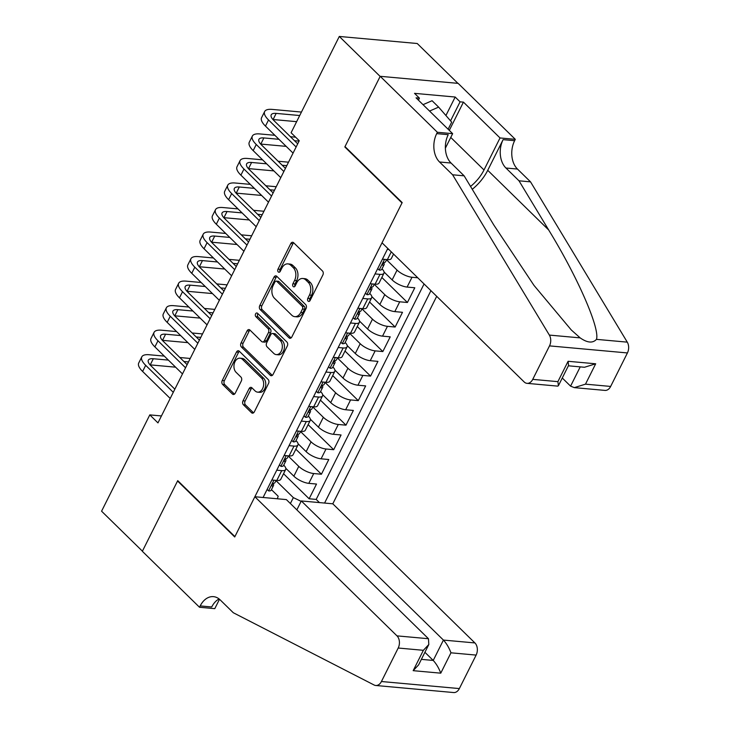 <?xml version="1.0" encoding="UTF-8"?>
<svg xmlns="http://www.w3.org/2000/svg" width="729" height="729" viewBox="0 0 729 729"><rect width="100%" height="100%" fill="white"/><g stroke="black" fill="none" stroke-linecap="round" stroke-linejoin="round"><path stroke-width="1.09" d="M308.094 301.141A2.014 1.394 -84.8 0 0 308.759 301.46A2.014 1.394 -84.8 0 0 310.062 300.548L322.874 274.961A2.88 1.996 -84.8 0 0 322.482 270.988L293.623 242.73A2.88 1.996 -84.8 0 0 292.675 242.274A2.88 1.996 -84.8 0 0 290.807 243.568L277.995 269.156A2.014 1.394 -84.8 0 0 278.278 271.944A2.014 1.394 -84.8 0 0 278.934 272.263A2.014 1.394 -84.8 0 0 280.246 271.352L281.904 268.044A9.222 6.388 -84.8 0 1 287.864 263.889A9.222 6.388 -84.8 0 1 290.889 265.365L293.295 267.716A9.222 6.388 -84.8 0 1 294.571 280.446L292.912 283.754A2.014 1.394 -84.8 0 0 293.186 286.543A2.014 1.394 -84.8 0 0 293.851 286.862A2.014 1.394 -84.8 0 0 295.154 285.95L296.812 282.642A9.222 6.388 -84.8 0 1 302.772 278.487A9.222 6.388 -84.8 0 1 305.797 279.963L308.203 282.314A9.222 6.388 -84.8 0 1 309.479 295.045L307.82 298.352A2.014 1.394 -84.8 0 0 308.094 301.141M243.012 400.804A2.88 1.996 -84.8 0 0 243.413 404.786L251.514 412.714A2.88 1.996 -84.8 0 0 252.453 413.17A2.88 1.996 -84.8 0 0 254.321 411.876L268.545 383.454A2.88 1.996 -84.8 0 0 268.154 379.481L239.294 351.223A2.88 1.996 -84.8 0 0 238.347 350.758A2.88 1.996 -84.8 0 0 236.478 352.061L222.254 380.474A2.88 1.996 -84.8 0 0 222.646 384.456L232.433 394.034A2.88 1.996 -84.8 0 0 233.38 394.489A2.88 1.996 -84.8 0 0 235.239 393.195L241.326 381.03A2.88 1.996 -84.8 0 0 240.934 377.057L236.078 372.309A7.709 5.34 -84.8 0 1 234.337 363.443A7.709 5.34 -84.8 0 1 240.005 358.185A7.709 5.34 -84.8 0 1 242.529 359.424L261.538 378.023A7.709 5.34 -84.8 0 1 263.278 386.889A7.709 5.34 -84.8 0 1 257.61 392.138A7.709 5.34 -84.8 0 1 255.086 390.908L251.915 387.81A2.88 1.996 -84.8 0 0 250.967 387.345A2.88 1.996 -84.8 0 0 249.108 388.648L243.012 400.804L245.126 400.996A2.88 1.996 -84.8 0 0 245.518 404.978L253.546 412.833M177.73 480.639L142.41 551.17L101.577 511.193L149.8 414.892L157.965 422.893L299.255 140.743L291.09 132.751L339.304 36.45L380.146 76.427L344.826 146.966L401.998 202.935L234.902 536.608L177.73 480.639M289.012 337.819A2.88 1.996 -84.8 0 0 289.96 338.274A2.88 1.996 -84.8 0 0 291.828 336.98L306.052 308.558A2.88 1.996 -84.8 0 0 305.661 304.585L276.792 276.327A2.88 1.996 -84.8 0 0 275.854 275.863A2.88 1.996 -84.8 0 0 273.986 277.166L259.761 305.579A2.88 1.996 -84.8 0 0 260.153 309.561L289.012 337.819L290.971 337.992M287.299 346.011L273.074 374.424A2.88 1.996 -84.8 0 1 271.206 375.727A2.88 1.996 -84.8 0 1 270.259 375.262L241.399 347.013A2.88 1.996 -84.8 0 1 241.007 343.031L247.095 330.866A2.88 1.996 -84.8 0 1 248.953 329.572A2.88 1.996 -84.8 0 1 249.901 330.027L261.611 341.491A2.88 1.996 -84.8 0 0 262.558 341.947A2.88 1.996 -84.8 0 0 264.417 340.653L268.454 332.579A2.88 1.996 -84.8 0 0 268.062 328.606L255.879 316.678A2.014 1.394 -84.8 0 1 255.414 314.354A2.014 1.394 -84.8 0 1 256.9 312.978A2.014 1.394 -84.8 0 1 257.565 313.306L286.907 342.029A2.88 1.996 -84.8 0 1 287.299 346.011M283.554 473.732L309.132 498.773L316.504 484.047L308.814 483.354L313.725 473.54A11.737 4.164 -153.4 0 1 298.772 466.378L288.256 456.081M295.846 449.201L321.416 474.233L328.788 459.516L321.097 458.814L326.018 449A11.737 4.164 -153.4 0 1 311.055 441.847L300.539 431.55M308.13 424.661L333.7 449.702L341.072 434.976L333.39 434.284L338.302 424.469A11.737 4.164 -153.4 0 1 323.339 417.307L312.823 407.01M320.414 400.13L345.983 425.162L353.355 410.445L345.674 409.744L350.585 399.929A11.737 4.164 -153.4 0 1 335.632 392.776L325.116 382.479M332.697 375.599L358.276 400.631L365.648 385.905L357.957 385.213L362.869 375.399A11.737 4.164 -153.4 0 1 347.915 368.236L337.399 357.948M344.99 351.059L370.56 376.1L377.932 361.374L370.241 360.682L375.162 350.868A11.737 4.164 -153.4 0 1 360.199 343.705L349.683 333.408M357.274 326.528L382.843 351.56L390.215 336.844L382.534 336.142L387.445 326.328A11.737 4.164 -153.4 0 1 372.483 319.165L361.967 308.877M369.557 301.988L395.136 327.029L402.499 312.304L394.817 311.611L399.729 301.797A11.737 4.164 -153.4 0 1 384.775 294.634L374.259 284.337M381.841 277.457L407.42 302.489L414.792 287.773L407.101 287.071L412.013 277.257A11.737 4.164 -153.4 0 1 397.059 270.104L386.543 259.806M308.814 483.354A11.737 4.164 26.6 0 1 293.86 476.192L285.795 468.3M321.097 458.814A11.737 4.164 26.6 0 1 306.144 451.652L298.079 443.761M333.39 434.284A11.737 4.164 26.6 0 1 318.427 427.121L310.363 419.23M345.674 409.744A11.737 4.164 26.6 0 1 330.711 402.59L322.655 394.69M357.957 385.213A11.737 4.164 26.6 0 1 343.004 378.05L334.939 370.159M370.241 360.682A11.737 4.164 26.6 0 1 355.287 353.519L347.223 345.628M382.534 336.142A11.737 4.164 26.6 0 1 367.571 328.979L359.506 321.088M394.817 311.611A11.737 4.164 26.6 0 1 379.855 304.449L371.799 296.557M407.101 287.071A11.737 4.164 26.6 0 1 392.147 279.918L384.083 272.017M296.849 509.863L301.314 500.951L332.798 503.803L436.698 296.32M324.578 503.056L430.93 290.68M387.792 248.443L263.087 497.488M393.551 254.084L391.336 258.494A11.737 4.164 -153.4 0 1 387.372 259.642L382.415 259.187M388.885 249.518L387.327 249.373M271.844 480.001L276.801 480.447A11.737 4.164 26.6 0 0 280.765 479.308L285.677 469.494A11.737 4.164 -153.4 0 1 281.713 470.633L276.756 470.187M284.128 455.461L289.085 455.917A11.737 4.164 26.6 0 0 293.049 454.778L297.97 444.963A11.737 4.164 -153.4 0 1 294.006 446.102L289.039 445.647M296.411 430.93L301.378 431.377A11.737 4.164 26.6 0 0 305.333 430.238L310.253 420.423A11.737 4.164 -153.4 0 1 306.289 421.562L301.323 421.116M308.695 406.399L313.661 406.846A11.737 4.164 26.6 0 0 317.625 405.707L322.537 395.893A11.737 4.164 -153.4 0 1 318.573 397.032L313.616 396.585M320.988 381.859L325.945 382.315A11.737 4.164 26.6 0 0 329.909 381.167L334.821 371.353A11.737 4.164 -153.4 0 1 330.857 372.501L325.899 372.045M333.271 357.328L338.229 357.775A11.737 4.164 26.6 0 0 342.193 356.636L347.113 346.822A11.737 4.164 -153.4 0 1 343.149 347.961L338.183 347.514M345.555 332.788L350.521 333.244A11.737 4.164 26.6 0 0 354.476 332.105L359.397 322.291A11.737 4.164 -153.4 0 1 355.433 323.43L350.467 322.974M357.839 308.258L362.805 308.704A11.737 4.164 26.6 0 0 366.769 307.565L371.681 297.751A11.737 4.164 -153.4 0 1 367.717 298.89L362.76 298.443M370.132 283.727L375.089 284.173A11.737 4.164 26.6 0 0 379.053 283.034L383.964 273.22A11.737 4.164 -153.4 0 1 380 274.359L375.043 273.913M417.753 277.785L412.013 277.257M407.42 302.489L399.729 301.797M395.136 327.029L387.445 326.328M382.843 351.56L375.162 350.868M370.56 376.1L362.869 375.399M358.276 400.631L350.585 399.929M345.983 425.162L338.302 424.469M333.7 449.702L326.018 449M321.416 474.233L313.725 473.54M309.132 498.773L316.186 499.411L424.068 283.964M290.388 503.539L293.34 497.625L275.972 480.621M457.921 83.352L417.234 43.512L339.304 36.45M161.437 415.949L149.8 414.892M271.443 489.651L278.177 496.258L277.339 498.773M382.014 268.846A11.737 4.164 -153.4 0 1 383.964 273.22M369.731 293.377A11.737 4.164 -153.4 0 1 371.681 297.751M357.447 317.917A11.737 4.164 -153.4 0 1 359.397 322.291M345.154 342.448A11.737 4.164 -153.4 0 1 347.113 346.822M332.871 366.988A11.737 4.164 -153.4 0 1 334.821 371.353M320.587 391.519A11.737 4.164 -153.4 0 1 322.537 395.893M308.303 416.049A11.737 4.164 -153.4 0 1 310.253 420.423M296.01 440.589A11.737 4.164 -153.4 0 1 297.97 444.963M283.727 465.12A11.737 4.164 -153.4 0 1 285.677 469.494M293.34 497.625L301.113 501.342M316.186 499.411L319.439 502.591M344.826 146.966L345.437 147.021M309.88 300.867A2.014 1.394 -84.8 0 1 309.925 298.544L311.584 295.236A9.222 6.388 -84.8 0 0 310.308 282.506L308.203 282.314M302.772 278.487L304.877 278.678A9.222 6.388 -84.8 0 1 307.911 280.155L310.308 282.506M287.864 263.889L289.969 264.08A9.222 6.388 -84.8 0 1 292.994 265.556L295.4 267.908A9.222 6.388 -84.8 0 1 296.676 280.638L295.017 283.946A2.014 1.394 -84.8 0 0 294.963 286.269M293.687 242.803A2.88 1.996 -84.8 0 0 292.912 243.759L280.1 269.347A2.014 1.394 -84.8 0 0 280.054 271.671M276.865 276.391A2.88 1.996 -84.8 0 0 276.091 277.357L261.866 305.77A2.88 1.996 -84.8 0 0 262.258 309.752L291.053 337.937M302.48 309.014A2.014 1.394 -84.8 0 0 302.207 306.226L276.874 281.421A2.014 1.394 -84.8 0 0 276.209 281.102A2.014 1.394 -84.8 0 0 274.906 282.014L273.156 285.504A9.222 6.388 -84.8 0 0 274.432 298.234L291.746 315.183A9.222 6.388 -84.8 0 0 294.771 316.659A9.222 6.388 -84.8 0 0 300.731 312.504L302.48 309.014L304.585 309.205A2.014 1.394 -84.8 0 0 304.312 306.417L302.207 306.226M276.209 281.102L278.314 281.294A2.014 1.394 -84.8 0 1 278.979 281.613L304.312 306.417M294.771 316.659L296.876 316.851A9.222 6.388 -84.8 0 0 302.845 312.695L300.731 312.504M304.585 309.205L302.845 312.695M272.3 375.389L243.504 347.195L241.399 347.013M249.974 330.1A2.88 1.996 -84.8 0 0 249.2 331.057L243.112 343.222A2.88 1.996 -84.8 0 0 243.504 347.195M262.558 341.947L264.663 342.138A2.88 1.996 -84.8 0 0 266.522 340.844L270.568 332.77A2.88 1.996 -84.8 0 0 270.167 328.797L257.984 316.869L255.879 316.678M257.957 313.689A2.014 1.394 -84.8 0 0 257.984 316.869M273.758 353.383A7.709 5.34 -84.8 0 0 276.282 354.613A7.709 5.34 -84.8 0 0 281.95 349.355A7.709 5.34 -84.8 0 0 280.209 340.498L273.512 333.946A2.88 1.996 -84.8 0 0 272.564 333.481A2.88 1.996 -84.8 0 0 270.705 334.784L266.659 342.849A2.88 1.996 -84.8 0 0 267.06 346.831L273.758 353.383M276.282 354.613L278.387 354.804A7.709 5.34 -84.8 0 0 284.055 349.546A7.709 5.34 -84.8 0 0 282.314 340.689L280.209 340.498M272.564 333.481L274.669 333.672A2.88 1.996 -84.8 0 1 275.617 334.137L282.314 340.689M251.988 387.874A2.88 1.996 -84.8 0 0 251.213 388.839L245.126 400.996M257.61 392.138L259.715 392.33A7.709 5.34 -84.8 0 0 265.383 387.072A7.709 5.34 -84.8 0 0 263.643 378.214L261.538 378.023M240.005 358.185L242.11 358.376A7.709 5.34 -84.8 0 1 244.643 359.616L263.643 378.214M239.358 351.287A2.88 1.996 -84.8 0 0 238.593 352.253L224.359 380.666A2.88 1.996 -84.8 0 0 224.76 384.648L234.465 394.152M301.442 112.066L272.081 109.396A22.016 7.809 26.6 0 0 264.654 111.537A22.016 7.809 26.6 0 0 268.536 119.957L296.129 146.976M264.654 111.537L261.583 117.67A22.016 7.809 26.6 0 0 265.465 126.099L293.058 153.108M297.705 143.841L273.803 120.44A14.671 5.203 -153.4 0 1 271.215 114.827A14.671 5.203 -153.4 0 1 276.163 113.396L299.71 115.528M272.928 119.52A14.671 5.203 -153.4 0 1 273.093 119.529L296.639 121.661M439.086 120.385A19.072 11.965 134.4 0 0 438.275 119.592M423.03 104.666L432.078 100.72L438.612 107.117L451.679 122.144L448.125 129.233M429.563 111.063L438.612 107.117M562.269 378.005L570.579 386.142L580.229 366.878M452.609 174.787L464.136 175.835L493.797 224.988L533.983 285.394L571.281 329.964L580.166 337.882C587.346 342.876 592.777 343.368 596.459 339.359C600.149 328.651 577.578 276.993 548.664 229.963L519.002 180.81L505.935 168.016A20.54 14.243 95.2 0 1 503.101 139.649L514.628 140.688L515.303 139.339L458.131 83.37L380.21 76.308L345.008 146.602L402.18 202.571L382.032 242.803L524.142 381.932A8.803 6.105 -84.8 0 0 527.04 383.345A8.803 6.105 -84.8 0 0 532.735 379.372L549.502 345.883A8.803 6.105 -84.8 0 0 549.356 335.085L452.609 174.787L439.541 161.993A20.54 14.243 95.2 0 1 436.707 133.626L437.382 132.277L380.21 76.308M519.002 180.81L530.53 181.849L517.462 169.055A20.54 14.243 95.2 0 1 514.628 140.688M436.707 133.626L448.235 134.674A20.54 14.243 95.2 0 0 451.069 163.041L464.136 175.835M532.735 379.372L557.895 381.65L568.091 361.292L595.684 363.789L585.487 384.156L610.656 386.434L627.423 352.945L549.502 345.883M596.459 339.359L627.277 342.147L530.53 181.849M437.382 132.277L452.645 133.662L416.059 97.841L419.43 98.142L418.419 100.155M445.92 115.519L455.178 97.03L414.528 93.348L419.43 98.142M455.178 97.03L460.072 101.832L463.444 102.133L500.03 137.954L515.303 139.339M470.542 186.451A33.015 20.704 134.4 0 0 484.001 169.975L500.03 137.954M452.645 133.662L445.373 148.187M472.264 189.303A38.227 23.975 134.4 0 0 487.737 170.313L503.101 139.649M627.277 342.147A8.803 6.105 95.2 0 1 627.423 352.945M610.656 386.434A8.803 6.105 95.2 0 1 604.961 390.407L574.297 387.628L570.579 386.142M463.444 102.133L449.301 130.382M450.549 120.85L460.072 101.832M557.895 381.65L558.396 385.732L557.703 386.124L527.04 383.345M568.091 361.292L568.593 365.375L558.396 385.732M595.684 363.789L584.494 367.261L568.383 365.803M585.487 384.156L574.297 387.628M254.868 496.741L396.986 635.87L428.47 638.722L286.36 499.593L254.868 496.741L234.72 536.972L177.548 481.003L142.346 551.297L199.518 607.266L214.791 608.651L219.493 599.265M332.798 503.803L474.907 642.932A8.803 6.105 95.2 0 1 476.128 655.089L459.352 688.577A8.803 6.105 95.2 0 1 453.657 692.55L375.736 685.488A8.803 6.105 -84.8 0 1 374.123 685.014L233.298 612.734L220.231 599.94A20.54 14.243 -84.8 0 0 213.488 596.65A20.54 14.243 -84.8 0 0 200.202 605.917L199.518 607.266M476.128 655.089L450.959 652.81L440.763 673.168L413.17 670.671L423.367 650.304L398.198 648.026L381.431 681.515L459.352 688.577M178.168 481.058L177.548 481.003M301.314 500.951L443.423 640.08L474.907 642.932M375.736 685.488A8.803 6.105 -84.8 0 0 381.431 681.515M398.198 648.026A8.803 6.105 -84.8 0 0 396.986 635.87M219.092 598.937A20.54 14.243 -84.8 0 0 211.729 606.965L200.202 605.917M424.916 652.3L433.226 660.438L443.423 640.08C446.549 643.479 449.055 647.716 450.959 652.81M440.763 673.168C438.858 668.083 436.352 663.837 433.226 660.438L421.371 659.362M413.17 670.671L418.61 664.875L428.807 644.518L428.47 638.722M423.367 650.304L428.807 644.518M377.686 268.627L379.244 270.104A7.773 2.761 26.6 0 0 381.768 269.338L384.101 264.682A7.773 2.761 26.6 0 0 384.074 263.552L383.773 262.741M274.869 135.302L259.797 133.936A22.016 7.809 26.6 0 0 252.362 136.068A22.016 7.809 26.6 0 0 256.253 144.497L283.845 171.506M252.362 136.068L249.291 142.21A22.016 7.809 26.6 0 0 253.182 150.63L280.774 177.648M386.662 259.57L385.577 261.738A7.773 2.761 -153.4 0 1 384.429 262.449C382.588 263.543 382.096 264.518 382.962 265.392A7.773 2.761 26.6 0 0 384.101 264.682M285.422 168.372L261.52 144.971A14.671 5.203 -153.4 0 1 258.923 139.357A14.671 5.203 -153.4 0 1 263.88 137.936L278.952 139.303M260.636 144.05A14.671 5.203 -153.4 0 1 260.809 144.069L286.169 146.365M294.507 140.706L299.063 141.125M295.609 137.18L290.424 136.715M365.402 293.158L366.96 294.644A7.773 2.761 26.6 0 0 369.485 293.878L371.817 289.213A7.773 2.761 26.6 0 0 371.79 288.083L371.48 287.281M262.586 159.833L247.514 158.466A22.016 7.809 26.6 0 0 240.078 160.608A22.016 7.809 26.6 0 0 243.969 169.028L271.562 196.046M240.078 160.608L237.007 166.741A22.016 7.809 26.6 0 0 240.898 175.16L268.491 202.179M374.369 284.11L373.294 286.269A7.773 2.761 -153.4 0 1 372.145 286.98C370.305 288.073 369.813 289.058 370.669 289.923A7.773 2.761 26.6 0 0 371.817 289.213M273.129 192.903L249.227 169.511A14.671 5.203 -153.4 0 1 246.639 163.888A14.671 5.203 -153.4 0 1 251.596 162.467L266.668 163.834M248.352 168.59A14.671 5.203 -153.4 0 1 248.525 168.599L273.885 170.896M282.223 165.246L286.779 165.656M288.52 162.184L278.141 161.246M353.118 317.698L354.677 319.174A7.773 2.761 26.6 0 0 357.192 318.409L359.534 313.752A7.773 2.761 26.6 0 0 359.506 312.623L359.197 311.812M250.293 184.373L235.221 183.006A22.016 7.809 26.6 0 0 227.794 185.139A22.016 7.809 26.6 0 0 231.676 193.568L259.278 220.577M227.794 185.139L224.723 191.271A22.016 7.809 26.6 0 0 228.605 199.7L256.207 226.71M362.085 308.64L361.001 310.8A7.773 2.761 -153.4 0 1 359.862 311.511C358.012 312.613 357.52 313.588 358.386 314.463A7.773 2.761 26.6 0 0 359.534 313.752M260.845 217.442L236.943 194.042A14.671 5.203 -153.4 0 1 234.355 188.428A14.671 5.203 -153.4 0 1 239.303 186.998L254.385 188.364M236.068 193.121A14.671 5.203 -153.4 0 1 236.232 193.13L261.602 195.436M269.94 189.777L274.496 190.187M276.227 186.724L265.848 185.777M340.835 342.229L342.384 343.705A7.773 2.761 26.6 0 0 344.908 342.949L347.241 338.283A7.773 2.761 26.6 0 0 347.223 337.153L346.913 336.351M238.009 208.904L222.937 207.537A22.016 7.809 26.6 0 0 215.511 209.679A22.016 7.809 26.6 0 0 219.393 218.099L246.985 245.117M215.511 209.679L212.44 215.811A22.016 7.809 26.6 0 0 216.322 224.231L243.914 251.25M349.802 333.18L348.717 335.34A7.773 2.761 -153.4 0 1 347.578 336.051C345.728 337.144 345.236 338.128 346.102 338.994A7.773 2.761 26.6 0 0 347.241 338.283M248.562 241.973L224.66 218.582A14.671 5.203 -153.4 0 1 222.072 212.959A14.671 5.203 -153.4 0 1 227.02 211.538L242.092 212.904M223.785 217.652A14.671 5.203 -153.4 0 1 223.949 217.67L249.309 219.967M257.647 214.308L262.203 214.727M263.944 211.255L253.564 210.317M328.542 366.76L330.1 368.245A7.773 2.761 26.6 0 0 332.624 367.48L334.957 362.814A7.773 2.761 26.6 0 0 334.93 361.693L334.629 360.882M225.726 233.435L210.654 232.068A22.016 7.809 26.6 0 0 203.218 234.209A22.016 7.809 26.6 0 0 207.109 242.639L234.702 269.648M203.218 234.209L200.147 240.342A22.016 7.809 26.6 0 0 204.038 248.771L231.631 275.781M337.518 357.711L336.433 359.871A7.773 2.761 -153.4 0 1 335.285 360.582C333.445 361.675 332.953 362.659 333.818 363.525A7.773 2.761 26.6 0 0 334.957 362.814M236.278 266.513L212.376 243.112A14.671 5.203 -153.4 0 1 209.779 237.499A14.671 5.203 -153.4 0 1 214.736 236.068L229.808 237.435M211.492 242.192A14.671 5.203 -153.4 0 1 211.665 242.201L237.025 244.507M245.363 238.848L249.919 239.258M251.66 235.786L241.281 234.847M316.258 391.3L317.817 392.776A7.773 2.761 26.6 0 0 320.341 392.011L322.674 387.354A7.773 2.761 26.6 0 0 322.646 386.224L322.336 385.413M213.442 257.975L198.37 256.608A22.016 7.809 26.6 0 0 190.934 258.749A22.016 7.809 26.6 0 0 194.825 267.169L222.418 294.188M190.934 258.749L187.863 264.882A22.016 7.809 26.6 0 0 191.754 273.302L219.347 300.321M325.225 382.242L324.15 384.411A7.773 2.761 -153.4 0 1 323.002 385.122C321.161 386.215 320.669 387.19 321.525 388.065A7.773 2.761 26.6 0 0 322.674 387.354M223.985 291.044L200.083 267.643A14.671 5.203 -153.4 0 1 197.495 262.03A14.671 5.203 -153.4 0 1 202.452 260.608L217.524 261.975M199.208 266.723A14.671 5.203 -153.4 0 1 199.382 266.741L224.742 269.037M233.08 263.379L237.636 263.798M239.376 260.326L228.997 259.387M303.975 415.831L305.533 417.316A7.773 2.761 26.6 0 0 308.048 416.551L310.39 411.885A7.773 2.761 26.6 0 0 310.363 410.755L310.053 409.953M201.149 282.506L186.077 281.139A22.016 7.809 26.6 0 0 178.651 283.28A22.016 7.809 26.6 0 0 182.532 291.7L210.134 318.719M178.651 283.28L175.58 289.413A22.016 7.809 26.6 0 0 179.462 297.833L207.054 324.852M312.941 406.782L311.857 408.942A7.773 2.761 -153.4 0 1 310.718 409.652C308.868 410.746 308.376 411.73 309.242 412.596A7.773 2.761 26.6 0 0 310.39 411.885M211.702 315.575L187.8 292.183A14.671 5.203 -153.4 0 1 185.212 286.561A14.671 5.203 -153.4 0 1 190.16 285.139L205.241 286.506M186.925 291.263A14.671 5.203 -153.4 0 1 187.089 291.272L212.458 293.568M220.796 287.919L225.352 288.329M227.083 284.857L216.704 283.918M291.682 440.371L293.24 441.847A7.773 2.761 26.6 0 0 295.764 441.081L298.097 436.425A7.773 2.761 26.6 0 0 298.079 435.295L297.769 434.484M188.866 307.046L173.794 305.679A22.016 7.809 26.6 0 0 166.367 307.811A22.016 7.809 26.6 0 0 170.249 316.24L197.841 343.25M166.367 307.811L163.296 313.944A22.016 7.809 26.6 0 0 167.178 322.373L194.771 349.382M300.658 431.313L299.573 433.473A7.773 2.761 -153.4 0 1 298.434 434.183C296.585 435.286 296.092 436.261 296.958 437.136A7.773 2.761 26.6 0 0 298.097 436.425M199.418 340.115L175.516 316.714A14.671 5.203 -153.4 0 1 172.928 311.101A14.671 5.203 -153.4 0 1 177.876 309.67L192.948 311.037M174.641 315.794A14.671 5.203 -153.4 0 1 174.805 315.812L200.165 318.108M208.503 312.449L213.059 312.859M214.8 309.397L204.421 308.449M279.398 464.902L280.957 466.378A7.773 2.761 26.6 0 0 283.481 465.621L285.814 460.956A7.773 2.761 26.6 0 0 285.786 459.826L285.476 459.024M176.582 331.577L161.51 330.21A22.016 7.809 26.6 0 0 154.074 332.351A22.016 7.809 26.6 0 0 157.965 340.771L185.558 367.79M154.074 332.351L151.003 338.484A22.016 7.809 26.6 0 0 154.894 346.904L182.487 373.922M288.374 455.853L287.29 458.012A7.773 2.761 -153.4 0 1 286.142 458.723C284.301 459.817 283.809 460.801 284.674 461.667A7.773 2.761 26.6 0 0 285.814 460.956M187.134 364.646L163.232 341.254A14.671 5.203 -153.4 0 1 160.635 335.632A14.671 5.203 -153.4 0 1 165.592 334.21L180.664 335.577M162.348 340.325A14.671 5.203 -153.4 0 1 162.521 340.343L187.882 342.639M196.219 336.98L200.776 337.399M202.516 333.928L192.137 332.989M267.115 489.432L268.673 490.918A7.773 2.761 26.6 0 0 271.197 490.152L273.53 485.487A7.773 2.761 26.6 0 0 273.503 484.366L273.193 483.555M164.298 356.107L149.226 354.741A22.016 7.809 26.6 0 0 141.791 356.882A22.016 7.809 26.6 0 0 145.682 365.311L173.274 392.32M141.791 356.882L138.72 363.015A22.016 7.809 26.6 0 0 142.611 371.444L170.203 398.453M276.081 480.384L275.006 482.543A7.773 2.761 -153.4 0 1 273.858 483.254C272.017 484.348 271.525 485.332 272.382 486.197A7.773 2.761 26.6 0 0 273.53 485.487M174.842 389.186L150.939 365.785A14.671 5.203 -153.4 0 1 148.352 360.172A14.671 5.203 -153.4 0 1 153.309 358.741L168.381 360.108M150.065 364.864A14.671 5.203 -153.4 0 1 150.238 364.874L175.598 367.179M183.936 361.52L188.492 361.93M190.223 358.458L179.853 357.52M293.86 476.192L298.772 466.378M306.144 451.652L311.055 441.847M318.427 427.121L323.339 417.307M330.711 402.59L335.632 392.776M343.004 378.05L347.915 368.236M355.287 353.519L360.199 343.705M367.571 328.979L372.483 319.165M379.855 304.449L384.775 294.634M392.147 279.918L397.059 270.104M387.372 259.642L391.273 251.851M276.801 480.447L281.713 470.633M289.085 455.917L294.006 446.102M301.378 431.377L306.289 421.562M313.661 406.846L318.573 397.032M325.945 382.315L330.857 372.501M338.229 357.775L343.149 347.961M350.521 333.244L355.433 323.43M362.805 308.704L367.717 298.89M375.089 284.173L380 274.359M311.584 295.236L309.479 295.045M307.911 280.155L305.797 279.963M295.017 283.946L292.912 283.754M296.676 280.638L294.571 280.446M295.4 267.908L293.295 267.716M292.994 265.556L290.889 265.365M280.1 269.347L277.995 269.156M292.912 243.759L290.807 243.568M309.925 298.544L307.82 298.352M262.258 309.752L260.153 309.561M261.866 305.77L259.761 305.579M276.091 277.357L273.986 277.166M278.979 281.613L276.874 281.421M272.218 375.444L270.259 375.262M243.112 343.222L241.007 343.031M249.2 331.057L247.095 330.866M266.522 340.844L264.417 340.653M270.568 332.77L268.454 332.579M270.167 328.797L268.062 328.606M275.617 334.137L273.512 333.946M251.213 388.839L249.108 388.648M244.643 359.616L242.529 359.424M234.392 394.207L232.433 394.034M224.76 384.648L222.646 384.456M224.359 380.666L222.254 380.474M238.593 352.253L236.478 352.061M253.473 412.887L251.514 412.714M245.518 404.978L243.413 404.786M268.536 119.957L265.465 126.099M276.163 113.396L273.093 119.529M505.935 168.016L517.462 169.055M451.069 163.041L439.541 161.993M549.356 335.085L580.166 337.882M548.664 229.963L487.737 170.313M450.759 137.435L484.001 169.975M384.511 259.378L379.171 270.031M256.253 144.497L253.182 150.63M263.88 137.936L260.809 144.069M372.227 283.909L366.887 294.571M243.969 169.028L240.898 175.16M251.596 162.467L248.525 168.599M359.935 308.449L354.604 319.102M231.676 193.568L228.605 199.7M239.303 186.998L236.232 193.13M347.651 332.98L342.311 343.641M219.393 218.099L216.322 224.231M227.02 211.538L223.949 217.67M335.367 357.52L330.027 368.172M207.109 242.639L204.038 248.771M214.736 236.068L211.665 242.201M323.075 382.051L317.744 392.712M194.825 267.169L191.754 273.302M202.452 260.608L199.382 266.741M310.791 406.582L305.46 417.243M182.532 291.7L179.462 297.833M190.16 285.139L187.089 291.272M298.507 431.121L293.167 441.774M170.249 316.24L167.178 322.373M177.876 309.67L174.805 315.812M286.224 455.652L280.884 466.314M157.965 340.771L154.894 346.904M165.592 334.21L162.521 340.343M273.931 480.192L268.6 490.845M145.682 365.311L142.611 371.444M153.309 358.741L150.238 364.874"/></g></svg>
